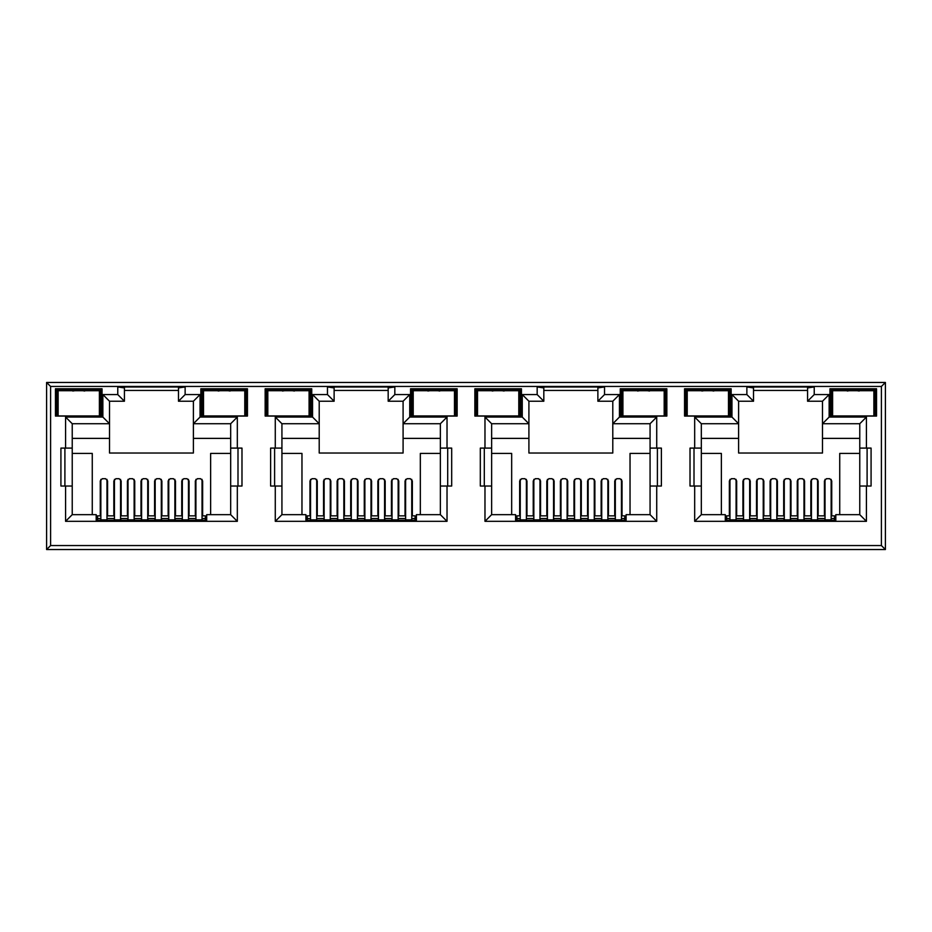 <?xml version="1.0" encoding="UTF-8"?>
<svg xmlns="http://www.w3.org/2000/svg" width="932" height="932" viewBox="0 0 932 932"><rect width="100%" height="100%" fill="white"/><g stroke="black" fill="none" stroke-linecap="round" stroke-linejoin="round"><path stroke-width="1.4" d="M227.14 415.94L221.14 415.94M218.181 391.021L224.146 390.112L230.111 391.021M432.739 416.056L430.864 415.94M427.881 391.021L433.846 390.112L439.811 391.021M642.439 416.056L640.564 415.94M637.581 391.021L643.546 390.112L649.511 391.021M852.139 416.056L850.264 415.94M847.281 391.021L853.246 390.112L859.211 391.021M307.222 517.598L305.894 517.598M516.922 517.598L515.594 517.598M726.622 517.598L725.294 517.598M97.522 517.598L96.194 517.598M416.406 517.598L415.078 517.598M626.106 517.598L624.778 517.598M835.806 517.598L834.478 517.598M206.706 517.598L205.378 517.598M55.454 416.068L102.054 416.068L102.054 388.772L55.454 388.772L55.454 416.068M200.846 416.068L247.446 416.068L247.446 388.772L200.846 388.772L200.846 416.068M265.154 416.068L311.754 416.068L311.754 388.772L265.154 388.772L265.154 416.068M474.854 416.068L521.454 416.068L521.454 388.772L474.854 388.772L474.854 416.068M477.522 399.432L476.706 399.432L476.182 390.112L520.126 390.112L520.126 416.068L518.786 416.068M498.154 416.068L482.182 416.068M410.546 416.068L457.146 416.068L457.146 388.772L410.546 388.772L410.546 416.068M454.478 416.068L455.818 416.068L455.329 407.028L454.478 407.028M433.846 416.068L417.874 416.068M684.554 416.068L731.154 416.068L731.154 388.772L684.554 388.772L684.554 416.068M728.486 399.432L729.302 399.432L729.826 390.112L729.826 416.068L728.486 416.068M707.854 416.068L691.882 416.068M620.246 416.068L666.846 416.068L666.846 388.772L620.246 388.772L620.246 416.068M664.178 416.068L665.518 416.068L665.518 390.112L621.574 390.112L620.246 388.772M643.546 416.068L627.574 416.068M50.596 545.558L46.6 549.542L885.4 549.542L881.404 545.558L881.404 386.442L50.596 386.442L50.596 545.558L881.404 545.558M312.558 394.574L312.558 417.07L275.278 417.07L275.278 448.094L270.618 448.094L270.618 486.038L275.278 486.038L275.278 521.326L447.022 521.326L447.022 486.038L451.682 486.038L451.682 448.094L440.37 448.094L440.37 423.722L403.09 423.722L403.09 453.022L319.21 453.022L319.21 401.226L334.122 401.226L334.122 387.91L327.47 386.978L327.47 394.574L312.558 394.574L319.21 401.226M317.276 515.862L317.276 480.924L315.284 478.71L311.952 478.71L309.96 480.924L309.96 515.862M275.278 486.038L281.93 486.038L281.93 514.662L305.894 514.662L305.894 520.254L416.406 520.254L416.406 514.662L440.37 514.662L440.37 448.094M412.34 515.862L412.34 480.924L410.348 478.71L407.016 478.71L405.024 480.924L405.024 515.862M440.37 453.418L420.332 453.418L420.332 514.662M301.968 514.662L301.968 453.418L281.93 453.418M330.86 515.862L330.86 480.924L328.868 478.71L325.536 478.71L323.532 480.924L323.532 515.862M344.444 515.862L344.444 480.924L342.44 478.71L339.12 478.71L337.116 480.924L337.116 515.862M358.016 515.862L358.016 480.924L356.024 478.71L352.692 478.71L350.7 480.924L350.7 515.862M371.6 515.862L371.6 480.924L369.608 478.71L366.276 478.71L364.284 480.924L364.284 515.862M385.184 515.862L385.184 480.924L383.18 478.71L379.86 478.71L377.856 480.924L377.856 515.862M398.768 515.862L398.768 480.924L396.764 478.71L393.432 478.71L391.44 480.924L391.44 515.862M237.322 521.326L237.322 486.038L241.982 486.038L241.982 448.094L237.322 448.094L237.322 417.07L200.042 417.07L200.042 394.574L185.13 394.574L185.13 386.978L117.77 386.978L117.77 394.574L102.858 394.574L102.858 417.07L65.578 417.07L65.578 448.094L60.918 448.094L60.918 486.038L65.578 486.038L65.578 521.326L237.322 521.326L230.67 514.662L206.706 514.662L206.706 520.254L96.194 520.254L96.194 514.662L72.23 514.662L72.23 423.722L109.51 423.722L109.51 453.022L193.39 453.022L193.39 438.378L230.67 438.378L230.67 423.722L193.39 423.722L193.39 438.378M230.67 453.418L210.632 453.418L210.632 514.662M230.67 438.378L230.67 514.662L230.67 486.038L237.322 486.038M237.322 448.094L230.67 448.094L230.67 423.722L237.322 417.07M200.042 394.574L193.39 401.226L193.39 423.722L200.042 417.07M72.23 438.378L109.51 438.378M92.268 514.662L92.268 453.418L72.23 453.418M107.576 515.862L107.576 480.924L105.584 478.71L102.252 478.71L100.26 480.924L100.26 515.862M121.16 515.862L121.16 480.924L119.168 478.71L115.836 478.71L113.832 480.924L113.832 515.862M134.744 515.862L134.744 480.924L132.74 478.71L129.42 478.71L127.416 480.924L127.416 515.862M148.316 515.862L148.316 480.924L146.324 478.71L142.992 478.71L141 480.924L141 515.862M161.9 515.862L161.9 480.924L159.908 478.71L156.576 478.71L154.584 480.924L154.584 515.862M175.484 515.862L175.484 480.924L173.48 478.71L170.16 478.71L168.156 480.924L168.156 515.862M189.068 515.862L189.068 480.924L187.064 478.71L183.732 478.71L181.74 480.924L181.74 515.862M202.64 515.862L202.64 480.924L200.648 478.71L197.316 478.71L195.324 480.924L195.324 515.862M193.39 401.226L178.478 401.226L178.478 387.91L185.13 386.978M178.478 390.438L124.422 390.438M701.33 438.378L738.61 438.378L738.61 453.022L822.49 453.022L822.49 438.378L859.77 438.378M859.77 453.418L839.732 453.418L839.732 514.662M721.368 514.662L721.368 453.418L701.33 453.418M736.676 515.862L736.676 480.924L734.684 478.71L731.352 478.71L729.36 480.924L729.36 515.862M750.26 515.862L750.26 480.924L748.268 478.71L744.936 478.71L742.932 480.924L742.932 515.862M763.844 515.862L763.844 480.924L761.84 478.71L758.52 478.71L756.516 480.924L756.516 515.862M777.416 515.862L777.416 480.924L775.424 478.71L772.092 478.71L770.1 480.924L770.1 515.862M791 515.862L791 480.924L789.008 478.71L785.676 478.71L783.684 480.924L783.684 515.862M804.584 515.862L804.584 480.924L802.58 478.71L799.26 478.71L797.256 480.924L797.256 515.862M818.168 515.862L818.168 480.924L816.164 478.71L812.832 478.71L810.84 480.924L810.84 515.862M831.74 515.862L831.74 480.924L829.748 478.71L826.416 478.71L824.424 480.924L824.424 515.862M807.578 401.226L814.23 394.574L814.23 386.978L807.578 387.91L807.578 401.226L822.49 401.226L822.49 438.378M866.422 486.038L871.082 486.038L871.082 448.094L866.422 448.094L866.422 417.07L829.142 417.07L822.49 423.722L859.77 423.722L859.77 514.662L866.422 521.326L866.422 486.038L859.77 486.038M753.522 390.438L807.578 390.438M814.23 386.978L746.87 386.978L753.522 387.91L753.522 401.226L738.61 401.226L731.958 394.574L731.958 417.07L694.678 417.07L694.678 448.094L701.33 448.094L701.33 423.722L694.678 417.07M738.61 438.378L738.61 423.722L701.33 423.722M694.678 448.094L690.018 448.094L690.018 486.038L694.678 486.038L694.678 521.326L701.33 514.662L701.33 448.094M701.33 514.662L725.294 514.662L725.294 520.254L835.806 520.254L835.806 514.662L859.77 514.662M867.098 486.038L867.098 448.094M694.002 448.094L694.002 486.038M491.63 438.378L528.91 438.378L528.91 453.022L612.79 453.022L612.79 438.378L650.07 438.378M650.07 453.418L630.032 453.418L630.032 514.662M511.668 514.662L511.668 453.418L491.63 453.418M526.976 515.862L526.976 480.924L524.984 478.71L521.652 478.71L519.66 480.924L519.66 515.862M540.56 515.862L540.56 480.924L538.568 478.71L535.236 478.71L533.232 480.924L533.232 515.862M554.144 515.862L554.144 480.924L552.14 478.71L548.82 478.71L546.816 480.924L546.816 515.862M567.716 515.862L567.716 480.924L565.724 478.71L562.392 478.71L560.4 480.924L560.4 515.862M581.3 515.862L581.3 480.924L579.308 478.71L575.976 478.71L573.984 480.924L573.984 515.862M594.884 515.862L594.884 480.924L592.88 478.71L589.56 478.71L587.556 480.924L587.556 515.862M608.468 515.862L608.468 480.924L606.464 478.71L603.132 478.71L601.14 480.924L601.14 515.862M622.04 515.862L622.04 480.924L620.048 478.71L616.716 478.71L614.724 480.924L614.724 515.862M522.258 394.574L528.91 401.226L543.822 401.226L537.17 394.574L522.258 394.574L522.258 417.07L484.978 417.07L484.978 448.094L480.318 448.094L480.318 486.038L484.978 486.038L484.978 521.326L656.722 521.326L656.722 486.038L661.382 486.038L661.382 448.094L650.07 448.094L650.07 423.722L612.79 423.722L612.79 438.378M656.722 448.094L656.722 417.07L619.442 417.07L619.442 394.574L612.79 401.226L597.878 401.226L597.878 387.91L604.53 386.978L537.17 386.978L543.822 387.91L543.822 401.226M543.822 390.438L597.878 390.438M528.91 438.378L528.91 423.722L491.63 423.722L491.63 514.662L515.594 514.662L515.594 520.254L626.106 520.254L626.106 514.662L650.07 514.662L650.07 448.094M657.398 486.038L657.398 448.094M484.302 448.094L484.302 486.038M403.09 438.378L440.37 438.378M447.022 448.094L447.022 417.07L409.742 417.07L409.742 394.574L403.09 401.226L388.178 401.226L388.178 387.91L394.83 386.978L327.47 386.978M334.122 390.438L388.178 390.438M312.558 417.07L319.21 423.722L281.93 423.722L281.93 486.038M281.93 438.378L319.21 438.378M447.698 486.038L447.698 448.094M274.602 448.094L274.602 486.038M64.902 448.094L64.902 486.038M117.77 386.978L124.422 387.91L124.422 401.226L109.51 401.226L109.51 423.722L102.858 417.07M237.998 486.038L237.998 448.094M881.404 386.442L885.4 382.458L46.6 382.458L50.596 386.442M885.4 382.458L885.4 549.542M46.6 549.542L46.6 382.458M65.578 448.094L72.23 448.094M65.578 486.038L72.23 486.038M65.578 521.326L72.23 514.662M185.13 394.574L178.478 401.226M117.77 394.574L124.422 401.226M102.858 394.574L109.51 401.226M65.578 417.07L72.23 423.722M275.278 448.094L281.93 448.094M275.278 521.326L281.93 514.662M447.022 521.326L440.37 514.662M447.022 486.038L440.37 486.038M447.022 417.07L440.37 423.722M409.742 417.07L403.09 423.722L403.09 401.226M409.742 394.574L394.83 394.574L388.178 401.226M334.122 401.226L327.47 394.574M275.278 417.07L281.93 423.722M484.978 448.094L491.63 448.094M484.978 486.038L491.63 486.038M484.978 521.326L491.63 514.662M656.722 521.326L650.07 514.662M656.722 486.038L650.07 486.038M656.722 417.07L650.07 423.722M619.442 417.07L612.79 423.722L612.79 401.226M619.442 394.574L604.53 394.574L597.878 401.226M522.258 417.07L528.91 423.722L528.91 401.226M484.978 417.07L491.63 423.722M694.678 486.038L701.33 486.038M866.422 448.094L859.77 448.094M866.422 417.07L859.77 423.722M822.49 401.226L829.142 394.574L814.23 394.574M753.522 401.226L746.87 394.574L731.958 394.574M738.61 401.226L738.61 423.722L731.958 417.07M873.878 399.432L874.694 399.432L875.218 390.112L876.546 388.772L829.946 388.772L829.946 416.068L875.218 416.068L874.729 407.028L873.878 407.028M875.218 416.068L875.218 390.112L831.274 390.112L829.946 388.772M873.878 416.068L876.546 416.068L876.546 388.772M832.614 406.748L831.787 406.748L831.274 416.068L831.274 390.112L831.798 399.432L832.614 399.432M731.154 388.772L729.826 390.112L685.882 390.112L684.554 388.772M686.616 399.432L685.882 416.068L685.882 390.112L686.406 399.432L687.222 399.432M664.178 399.152L665.029 399.152L665.518 390.112L666.846 388.772M622.914 406.748L622.087 406.748L621.574 416.068L621.574 390.112L622.098 399.432L622.914 399.432M518.786 399.152L519.637 399.152L520.126 390.112L521.454 388.772M476.916 399.432L476.182 416.068L476.182 390.112L474.854 388.772M454.478 399.432L455.294 399.432L455.818 390.112L411.874 390.112L410.546 388.772M455.818 416.068L455.818 390.112L457.146 388.772M413.214 406.748L412.387 406.748L411.874 416.068L411.874 390.112L412.398 399.432L413.214 399.432M311.754 388.772L310.426 390.112L266.482 390.112L265.154 388.772M309.086 399.152L309.937 399.152L310.426 390.112L310.426 416.068L309.902 406.748L309.086 406.748M267.822 399.432L267.006 399.432L266.482 390.112L266.482 416.068L267.006 406.748L267.822 406.748M267.216 406.748L267.216 399.432M309.692 406.748L309.902 399.432L309.086 399.432M245.384 406.748L246.118 390.112L202.174 390.112L200.846 388.772M244.778 406.748L245.594 406.748L246.118 416.068L246.118 390.112L247.446 388.772M203.514 406.748L202.698 406.748L202.174 416.068L202.174 390.112L202.908 406.748M99.386 399.432L100.202 399.432L100.726 390.112L56.782 390.112L55.454 388.772M99.386 406.748L100.202 406.748L100.726 416.068L100.726 390.112L102.054 388.772M831.787 406.748L832.008 399.432M874.484 399.432L874.729 407.028M856.228 415.94L854.364 416.056M874.705 406.748L873.878 406.748M853.246 416.068L837.274 416.068M729.826 416.068L729.092 399.432M622.308 399.432L622.087 406.748M664.178 407.028L665.029 407.028L664.784 399.432M664.178 399.432L665.029 399.152M665.029 407.028L665.518 416.068M646.528 415.94L644.664 416.056M665.005 406.748L664.178 406.748M710.836 415.94L708.972 416.056M729.313 406.748L728.486 406.748M713.819 391.021L707.854 390.112L701.889 391.021M706.747 416.056L704.872 415.94M687.222 406.748L686.395 406.748M412.608 399.432L412.387 406.748M455.329 407.028L455.084 399.432M436.828 415.94L434.964 416.056M455.305 406.748L454.478 406.748M518.786 407.028L519.637 407.028L519.602 399.432L518.786 399.432M519.637 407.028L520.126 416.068M501.136 415.94L499.272 416.056M519.613 406.748L518.786 406.748M504.119 391.021L498.154 390.112L492.189 391.021M497.047 416.056L495.172 415.94M477.522 406.748L476.695 406.748M291.448 415.94L285.448 415.94M294.419 391.021L288.454 390.112L282.489 391.021M203.514 399.432L202.698 399.432M244.778 399.432L245.594 399.432M58.122 406.748L57.306 406.748L56.782 416.068L56.782 390.112L57.306 399.432L58.122 399.432M99.992 406.748L99.992 399.432M57.516 399.432L57.516 406.748M81.76 415.94L75.76 415.94M72.789 391.021L78.754 390.112L84.719 391.021M202.046 479.351L202.046 520.254M195.918 520.254L195.918 479.351M100.854 479.351L100.854 520.254M106.982 479.351L106.982 520.254M106.982 491.898L107.576 491.898M120.566 479.351L120.566 520.254M114.438 520.254L114.438 479.351M188.462 479.351L188.462 520.254M182.334 520.254L182.334 479.351M134.138 479.351L134.138 520.254M128.022 520.254L128.022 479.351M174.878 491.898L175.484 491.898M174.878 479.351L174.878 520.254M168.762 520.254L168.762 479.351M141 491.898L141.594 491.898M147.722 479.351L147.722 520.254M141.594 520.254L141.594 479.351M161.306 479.351L161.306 520.254M155.178 520.254L155.178 479.351M127.754 520.254L127.754 518.53L120.822 518.53L120.822 520.254M141.326 520.254L141.326 518.53L134.406 518.53L134.406 520.254M154.91 520.254L154.91 518.53L147.99 518.53L147.99 520.254M168.494 520.254L168.494 518.53L161.574 518.53L161.574 520.254M182.078 520.254L182.078 518.53L175.146 518.53L175.146 520.254M188.73 520.254L188.462 518.53M114.438 518.53L114.17 520.254M205.378 520.254L205.378 518.53L202.046 518.53M195.918 518.53L188.73 518.53M205.378 518.53L205.378 515.862L202.046 515.862M195.918 515.862L188.462 515.862M182.334 515.862L174.878 515.862M168.762 515.862L161.306 515.862M155.178 515.862L147.722 515.862M141.594 515.862L134.138 515.862M128.022 515.862L120.566 515.862M114.438 515.862L106.982 515.862M100.854 515.862L97.522 515.862L97.522 518.53L100.854 518.53M106.982 518.53L114.17 518.53M97.522 518.53L97.522 520.254M58.122 390.706L99.386 390.706L99.386 415.94L58.122 415.94L58.122 390.706M203.514 390.706L244.778 390.706L244.778 415.94L203.514 415.94L203.514 390.706M413.214 390.706L454.478 390.706L454.478 415.94L413.214 415.94L413.214 390.706M622.914 390.706L664.178 390.706L664.178 415.94L622.914 415.94L622.914 390.706M832.614 390.706L873.878 390.706L873.878 415.94L832.614 415.94L832.614 390.706M267.822 390.706L309.086 390.706L309.086 415.94L267.822 415.94L267.822 390.706M477.522 390.706L518.786 390.706L518.786 415.94L477.522 415.94L477.522 390.706M687.222 390.706L728.486 390.706L728.486 415.94L687.222 415.94L687.222 390.706M337.454 520.254L337.454 518.53L330.522 518.53L330.522 520.254M351.026 520.254L351.026 518.53L344.106 518.53L344.106 520.254M364.61 520.254L364.61 518.53L357.69 518.53L357.69 520.254M378.194 520.254L378.194 518.53L371.274 518.53L371.274 520.254M391.778 520.254L391.778 518.53L384.846 518.53L384.846 520.254M398.43 520.254L398.162 518.53M324.138 518.53L323.87 520.254M415.078 520.254L415.078 518.53L411.746 518.53M405.618 518.53L398.43 518.53M415.078 518.53L415.078 515.862L411.746 515.862M405.618 515.862L398.162 515.862M392.034 515.862L384.578 515.862M378.462 515.862L371.006 515.862M364.878 515.862L357.422 515.862M351.294 515.862L343.838 515.862M337.722 515.862L330.266 515.862M324.138 515.862L316.682 515.862M310.554 515.862L307.222 515.862L307.222 518.53L310.554 518.53M316.682 518.53L323.87 518.53M307.222 518.53L307.222 520.254M547.154 520.254L547.154 518.53L540.222 518.53L540.222 520.254M560.726 520.254L560.726 518.53L553.806 518.53L553.806 520.254M574.31 520.254L574.31 518.53L567.39 518.53L567.39 520.254M587.894 520.254L587.894 518.53L580.974 518.53L580.974 520.254M601.478 520.254L601.478 518.53L594.546 518.53L594.546 520.254M608.13 520.254L607.862 518.53M533.838 518.53L533.57 520.254M624.778 520.254L624.778 518.53L621.446 518.53M615.318 518.53L608.13 518.53M624.778 518.53L624.778 515.862L621.446 515.862M615.318 515.862L607.862 515.862M601.734 515.862L594.278 515.862M588.162 515.862L580.706 515.862M574.578 515.862L567.122 515.862M560.994 515.862L553.538 515.862M547.422 515.862L539.966 515.862M533.838 515.862L526.382 515.862M520.254 515.862L516.922 515.862L516.922 518.53L520.254 518.53M526.382 518.53L533.57 518.53M516.922 518.53L516.922 520.254M756.854 520.254L756.854 518.53L749.922 518.53L749.922 520.254M770.426 520.254L770.426 518.53L763.506 518.53L763.506 520.254M784.01 520.254L784.01 518.53L777.09 518.53L777.09 520.254M797.594 520.254L797.594 518.53L790.674 518.53L790.674 520.254M811.178 520.254L811.178 518.53L804.246 518.53L804.246 520.254M817.83 520.254L817.562 518.53M743.538 518.53L743.27 520.254M834.478 520.254L834.478 518.53L831.146 518.53M825.018 518.53L817.83 518.53M834.478 518.53L834.478 515.862L831.146 515.862M825.018 515.862L817.562 515.862M811.434 515.862L803.978 515.862M797.862 515.862L790.406 515.862M784.278 515.862L776.822 515.862M770.694 515.862L763.238 515.862M757.122 515.862L749.666 515.862M743.538 515.862L736.082 515.862M729.954 515.862L726.622 515.862L726.622 518.53L729.954 518.53M736.082 518.53L743.27 518.53M726.622 518.53L726.622 520.254M411.746 479.363L411.746 520.254M405.618 520.254L405.618 479.363M310.554 479.363L310.554 520.254M316.682 479.363L316.682 520.254M316.682 491.898L317.276 491.898M330.266 479.363L330.266 520.254M324.138 520.254L324.138 479.363M398.162 479.363L398.162 520.254M392.034 520.254L392.034 479.363M343.838 479.363L343.838 520.254M337.722 520.254L337.722 479.363M384.578 491.898L385.184 491.898M384.578 479.363L384.578 520.254M378.462 520.254L378.462 479.363M350.7 491.898L351.294 491.898M357.422 479.363L357.422 520.254M351.294 520.254L351.294 479.363M371.006 479.363L371.006 520.254M364.878 520.254L364.878 479.363M621.446 479.363L621.446 520.254M615.318 520.254L615.318 479.363M520.254 479.363L520.254 520.254M526.382 479.363L526.382 520.254M526.382 491.898L526.976 491.898M539.966 479.363L539.966 520.254M533.838 520.254L533.838 479.363M607.862 479.363L607.862 520.254M601.734 520.254L601.734 479.363M553.538 479.363L553.538 520.254M547.422 520.254L547.422 479.363M594.278 491.898L594.884 491.898M594.278 479.363L594.278 520.254M588.162 520.254L588.162 479.363M560.4 491.898L560.994 491.898M567.122 479.363L567.122 520.254M560.994 520.254L560.994 479.363M580.706 479.363L580.706 520.254M574.578 520.254L574.578 479.363M831.146 479.363L831.146 520.254M825.018 520.254L825.018 479.363M729.954 479.363L729.954 520.254M736.082 479.363L736.082 520.254M736.082 491.898L736.676 491.898M749.666 479.363L749.666 520.254M743.538 520.254L743.538 479.363M817.562 479.363L817.562 520.254M811.434 520.254L811.434 479.363M763.238 479.363L763.238 520.254M757.122 520.254L757.122 479.363M803.978 491.898L804.584 491.898M803.978 479.363L803.978 520.254M797.862 520.254L797.862 479.363M770.1 491.898L770.694 491.898M776.822 479.363L776.822 520.254M770.694 520.254L770.694 479.363M790.406 479.363L790.406 520.254M784.278 520.254L784.278 479.363M394.83 394.574L394.83 386.978M604.53 394.574L604.53 386.978M537.17 386.978L537.17 394.574M694.678 521.326L866.422 521.326M829.142 417.07L829.142 394.574M746.87 386.978L746.87 394.574M832.614 399.152L831.763 399.152M873.878 399.152L874.729 399.152M831.763 407.028L832.614 407.028M687.222 399.152L686.371 399.152M622.914 399.152L622.063 399.152M622.063 407.028L622.914 407.028M728.486 399.152L729.337 399.152M729.337 407.028L728.486 407.028M687.222 407.028L686.371 407.028M477.522 399.152L476.671 399.152M413.214 399.152L412.363 399.152M454.478 399.152L455.329 399.152M412.363 407.028L413.214 407.028M477.522 407.028L476.671 407.028M267.822 399.152L266.971 399.152M267.822 407.028L266.971 407.028M309.086 407.028L309.937 407.028M203.514 399.152L202.663 399.152M202.663 407.028L203.514 407.028M244.778 399.152L245.629 399.152M245.629 407.028L244.778 407.028M58.122 399.152L57.271 399.152M58.122 407.028L57.271 407.028M99.386 399.152L100.237 399.152M100.237 407.028L99.386 407.028M195.918 519.87L202.046 519.87M100.854 519.87L106.982 519.87M106.982 497.758L107.576 497.758M114.438 519.87L120.566 519.87M182.334 519.87L188.462 519.87M128.022 519.87L134.138 519.87M174.878 497.758L175.484 497.758M168.762 519.87L174.878 519.87M141 497.758L141.594 497.758M141.594 519.87L147.722 519.87M155.178 519.87L161.306 519.87M405.618 519.87L411.746 519.87M310.554 519.87L316.682 519.87M316.682 497.758L317.276 497.758M324.138 519.87L330.266 519.87M392.034 519.87L398.162 519.87M337.722 519.87L343.838 519.87M384.578 497.758L385.184 497.758M378.462 519.87L384.578 519.87M350.7 497.758L351.294 497.758M351.294 519.87L357.422 519.87M364.878 519.87L371.006 519.87M615.318 519.87L621.446 519.87M520.254 519.87L526.382 519.87M526.382 497.758L526.976 497.758M533.838 519.87L539.966 519.87M601.734 519.87L607.862 519.87M547.422 519.87L553.538 519.87M594.278 497.758L594.884 497.758M588.162 519.87L594.278 519.87M560.4 497.758L560.994 497.758M560.994 519.87L567.122 519.87M574.578 519.87L580.706 519.87M825.018 519.87L831.146 519.87M729.954 519.87L736.082 519.87M736.082 497.758L736.676 497.758M743.538 519.87L749.666 519.87M811.434 519.87L817.562 519.87M757.122 519.87L763.238 519.87M803.978 497.758L804.584 497.758M797.862 519.87L803.978 519.87M770.1 497.758L770.694 497.758M770.694 519.87L776.822 519.87M784.278 519.87L790.406 519.87"/></g></svg>
